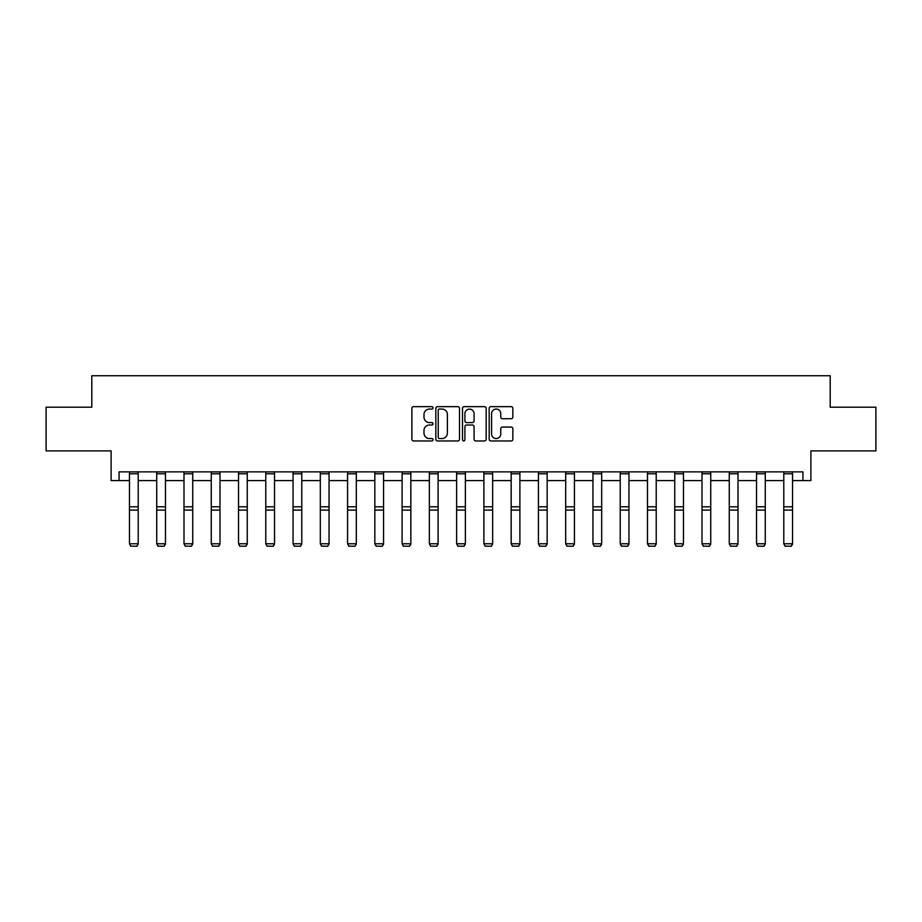 <?xml version="1.0" encoding="UTF-8"?>
<svg xmlns="http://www.w3.org/2000/svg" width="922" height="922" viewBox="0 0 922 922"><rect width="100%" height="100%" fill="white"/><g stroke="black" fill="none" stroke-linecap="round" stroke-linejoin="round"><path stroke-width="1.38" d="M433.04 407.847A1.199 1.199 0 0 0 431.842 406.648L413.609 406.648A1.717 1.717 0 0 0 411.892 408.365L411.892 439.241A1.717 1.717 0 0 0 413.609 440.958L431.842 440.958A1.199 1.199 0 0 0 433.04 439.759A1.199 1.199 0 0 0 431.842 438.561L429.479 438.561A5.486 5.486 0 0 1 423.993 433.063L423.993 430.493A5.486 5.486 0 0 1 429.479 425.007L431.842 425.007A1.199 1.199 0 0 0 433.04 423.809A1.199 1.199 0 0 0 431.842 422.599L429.479 422.599A5.486 5.486 0 0 1 423.993 417.113L423.993 414.543A5.486 5.486 0 0 1 429.479 409.057L431.842 409.057A1.199 1.199 0 0 0 433.04 407.847M119.065 480.604L119.065 471.868L802.935 471.868L802.935 480.604L810.887 480.604L810.887 450.893L875.9 450.893L875.9 407.201L830.203 407.201L830.203 375.738L91.797 375.738L91.797 407.201L46.1 407.201L46.1 450.893L111.113 450.893L111.113 480.604L129.46 480.604M511.134 418.738A1.717 1.717 0 0 0 512.851 417.032L512.851 408.365A1.717 1.717 0 0 0 511.134 406.648L490.896 406.648A1.717 1.717 0 0 0 489.179 408.365L489.179 439.241A1.717 1.717 0 0 0 490.896 440.958L511.134 440.958A1.717 1.717 0 0 0 512.851 439.241L512.851 428.776A1.717 1.717 0 0 0 511.134 427.059L502.467 427.059A1.717 1.717 0 0 0 500.761 428.776L500.761 433.974A4.587 4.587 0 0 1 496.163 438.561A4.587 4.587 0 0 1 491.576 433.974L491.576 413.644A4.587 4.587 0 0 1 496.163 409.057A4.587 4.587 0 0 1 500.761 413.644L500.761 417.032A1.717 1.717 0 0 0 502.467 418.738L511.134 418.738M459.502 408.365A1.717 1.717 0 0 0 457.785 406.648L437.547 406.648A1.717 1.717 0 0 0 435.829 408.365L435.829 439.241A1.717 1.717 0 0 0 437.547 440.958L457.785 440.958A1.717 1.717 0 0 0 459.502 439.241L459.502 408.365M464.215 406.648L484.453 406.648A1.717 1.717 0 0 1 486.171 408.365L486.171 439.241A1.717 1.717 0 0 1 484.453 440.958L475.798 440.958A1.717 1.717 0 0 1 474.081 439.241L474.081 426.725A1.717 1.717 0 0 0 472.364 425.007L466.613 425.007A1.717 1.717 0 0 0 464.907 426.725L464.907 439.759A1.199 1.199 0 0 1 463.697 440.958A1.199 1.199 0 0 1 462.498 439.759L462.498 408.365A1.717 1.717 0 0 1 464.215 406.648M138.208 480.604L156.728 480.604M165.464 480.604L183.997 480.604M192.733 480.604L211.253 480.604M219.989 480.604L238.521 480.604M247.257 480.604L265.778 480.604M274.526 480.604L293.046 480.604M301.782 480.604L320.314 480.604M329.05 480.604L347.571 480.604M356.318 480.604L374.839 480.604M383.575 480.604L402.107 480.604M410.843 480.604L429.364 480.604M438.1 480.604L456.632 480.604M465.368 480.604L483.9 480.604M492.636 480.604L511.157 480.604M519.893 480.604L538.425 480.604M547.161 480.604L565.682 480.604M574.429 480.604L592.95 480.604M601.686 480.604L620.218 480.604M628.954 480.604L647.475 480.604M656.222 480.604L674.743 480.604M683.479 480.604L702.011 480.604M710.747 480.604L729.267 480.604M738.003 480.604L756.536 480.604M765.272 480.604L783.792 480.604M792.54 480.604L802.935 480.604M439.425 409.057A1.199 1.199 0 0 0 438.227 410.255L438.227 437.351A1.199 1.199 0 0 0 439.425 438.561L441.915 438.561A5.486 5.486 0 0 0 447.401 433.063L447.401 414.543A5.486 5.486 0 0 0 441.915 409.057L439.425 409.057M474.081 413.724A4.587 4.587 0 0 0 469.494 409.138A4.587 4.587 0 0 0 464.907 413.724L464.907 420.893A1.717 1.717 0 0 0 466.613 422.599L472.364 422.599A1.717 1.717 0 0 0 474.081 420.893L474.081 413.724M138.208 473.781L129.46 473.781L129.46 471.903L138.208 471.903L138.208 544.084L136.894 546.262L130.774 546.135L136.894 546.262M130.774 546.262L129.46 543.773L138.208 543.773L136.894 546.135M129.46 473.781L129.46 543.773L130.774 546.135M165.464 473.781L156.728 473.781L156.728 471.903L165.464 471.903L165.464 544.084L164.151 546.262L158.042 546.135L164.151 546.262M158.042 546.262L156.728 543.773L165.464 543.773L164.151 546.135M156.728 473.781L156.728 543.773L158.042 546.135M192.733 473.781L183.997 473.781L183.997 471.903L192.733 471.903L192.733 544.084L191.419 546.262L185.299 546.135L191.419 546.262M185.299 546.262L183.997 543.773L192.733 543.773L191.419 546.135M183.997 473.781L183.997 543.773L185.299 546.135M219.989 473.781L211.253 473.781L211.253 471.903L219.989 471.903L219.989 544.084L218.687 546.262L212.567 546.135L218.687 546.262M212.567 546.262L211.253 543.773L219.989 543.773L218.687 546.135M211.253 473.781L211.253 543.773L212.567 546.135M247.257 473.781L238.521 473.781L238.521 471.903L247.257 471.903L247.257 544.084L245.944 546.262L239.835 546.135L245.944 546.262M239.835 546.262L238.521 543.773L247.257 543.773L245.944 546.135M238.521 473.781L238.521 543.773L239.835 546.135M274.526 473.781L265.778 473.781L265.778 471.903L274.526 471.903L274.526 544.084L273.212 546.262L267.092 546.135L273.212 546.262M267.092 546.262L265.778 543.773L274.526 543.773L273.212 546.135M265.778 473.781L265.778 543.773L267.092 546.135M301.782 473.781L293.046 473.781L293.046 471.903L301.782 471.903L301.782 544.084L300.48 546.262L294.36 546.135L300.48 546.262M294.36 546.262L293.046 543.773L301.782 543.773L300.48 546.135M293.046 473.781L293.046 543.773L294.36 546.135M329.05 473.781L320.314 473.781L320.314 471.903L329.05 471.903L329.05 544.084L327.736 546.262L321.617 546.135L327.736 546.262M321.617 546.262L320.314 543.773L329.05 543.773L327.736 546.135M320.314 473.781L320.314 543.773L321.617 546.135M356.318 473.781L347.571 473.781L347.571 471.903L356.318 471.903L356.318 544.084L355.005 546.262L348.885 546.135L355.005 546.262M348.885 546.262L347.571 543.773L356.318 543.773L355.005 546.135M347.571 473.781L347.571 543.773L348.885 546.135M383.575 473.781L374.839 473.781L374.839 471.903L383.575 471.903L383.575 544.084L382.261 546.262L376.153 546.135L382.261 546.262M376.153 546.262L374.839 543.773L383.575 543.773L382.261 546.135M374.839 473.781L374.839 543.773L376.153 546.135M410.843 473.781L402.107 473.781L402.107 471.903L410.843 471.903L410.843 544.084L409.529 546.262L403.41 546.135L409.529 546.262M403.41 546.262L402.107 543.773L410.843 543.773L409.529 546.135M402.107 473.781L402.107 543.773L403.41 546.135M438.1 473.781L429.364 473.781L429.364 471.903L438.1 471.903L438.1 544.084L436.798 546.262L430.678 546.135L436.798 546.262M430.678 546.262L429.364 543.773L438.1 543.773L436.798 546.135M429.364 473.781L429.364 543.773L430.678 546.135M465.368 473.781L456.632 473.781L456.632 471.903L465.368 471.903L465.368 544.084L464.054 546.262L457.946 546.135L464.054 546.262M457.946 546.262L456.632 543.773L465.368 543.773L464.054 546.135M456.632 473.781L456.632 543.773L457.946 546.135M492.636 473.781L483.9 473.781L483.9 471.903L492.636 471.903L492.636 544.084L491.322 546.262L485.203 546.135L491.322 546.262M485.203 546.262L483.9 543.773L492.636 543.773L491.322 546.135M483.9 473.781L483.9 543.773L485.203 546.135M519.893 473.781L511.157 473.781L511.157 471.903L519.893 471.903L519.893 544.084L518.59 546.262L512.471 546.135L518.59 546.262M512.471 546.262L511.157 543.773L519.893 543.773L518.59 546.135M511.157 473.781L511.157 543.773L512.471 546.135M547.161 473.781L538.425 473.781L538.425 471.903L547.161 471.903L547.161 544.084L545.847 546.262L539.739 546.135L545.847 546.262M539.739 546.262L538.425 543.773L547.161 543.773L545.847 546.135M538.425 473.781L538.425 543.773L539.739 546.135M574.429 473.781L565.682 473.781L565.682 471.903L574.429 471.903L574.429 544.084L573.115 546.262L566.995 546.135L573.115 546.262M566.995 546.262L565.682 543.773L574.429 543.773L573.115 546.135M565.682 473.781L565.682 543.773L566.995 546.135M601.686 473.781L592.95 473.781L592.95 471.903L601.686 471.903L601.686 544.084L600.383 546.262L594.264 546.135L600.383 546.262M594.264 546.262L592.95 543.773L601.686 543.773L600.383 546.135M592.95 473.781L592.95 543.773L594.264 546.135M628.954 473.781L620.218 473.781L620.218 471.903L628.954 471.903L628.954 544.084L627.64 546.262L621.52 546.135L627.64 546.262M621.52 546.262L620.218 543.773L628.954 543.773L627.64 546.135M620.218 473.781L620.218 543.773L621.52 546.135M656.222 473.781L647.475 473.781L647.475 471.903L656.222 471.903L656.222 544.084L654.908 546.262L648.788 546.135L654.908 546.262M648.788 546.262L647.475 543.773L656.222 543.773L654.908 546.135M647.475 473.781L647.475 543.773L648.788 546.135M683.479 473.781L674.743 473.781L674.743 471.903L683.479 471.903L683.479 544.084L682.165 546.262L676.057 546.135L682.165 546.262M676.057 546.262L674.743 543.773L683.479 543.773L682.165 546.135M674.743 473.781L674.743 543.773L676.057 546.135M710.747 473.781L702.011 473.781L702.011 471.903L710.747 471.903L710.747 544.084L709.433 546.262L703.313 546.135L709.433 546.262M703.313 546.262L702.011 543.773L710.747 543.773L709.433 546.135M702.011 473.781L702.011 543.773L703.313 546.135M738.003 473.781L729.267 473.781L729.267 471.903L738.003 471.903L738.003 544.084L736.701 546.262L730.581 546.135L736.701 546.262M730.581 546.262L729.267 543.773L738.003 543.773L736.701 546.135M729.267 473.781L729.267 543.773L730.581 546.135M765.272 473.781L756.536 473.781L756.536 471.903L765.272 471.903L765.272 544.084L763.958 546.262L757.849 546.135L763.958 546.262M757.849 546.262L756.536 543.773L765.272 543.773L763.958 546.135M756.536 473.781L756.536 543.773L757.849 546.135M792.54 473.781L783.792 473.781L783.792 471.903L792.54 471.903L792.54 544.084L791.226 546.262L785.106 546.135L791.226 546.262M785.106 546.262L783.792 543.773L792.54 543.773L791.226 546.135M783.792 473.781L783.792 543.773L785.106 546.135M138.208 506.789L129.46 506.789M138.208 510.108L129.46 510.108M165.464 506.789L156.728 506.789M165.464 510.108L156.728 510.108M192.733 506.789L183.997 506.789M192.733 510.108L183.997 510.108M219.989 506.789L211.253 506.789M219.989 510.108L211.253 510.108M247.257 506.789L238.521 506.789M247.257 510.108L238.521 510.108M274.526 506.789L265.778 506.789M274.526 510.108L265.778 510.108M301.782 506.789L293.046 506.789M301.782 510.108L293.046 510.108M329.05 506.789L320.314 506.789M329.05 510.108L320.314 510.108M356.318 506.789L347.571 506.789M356.318 510.108L347.571 510.108M383.575 506.789L374.839 506.789M383.575 510.108L374.839 510.108M410.843 506.789L402.107 506.789M410.843 510.108L402.107 510.108M438.1 506.789L429.364 506.789M438.1 510.108L429.364 510.108M465.368 506.789L456.632 506.789M465.368 510.108L456.632 510.108M492.636 506.789L483.9 506.789M492.636 510.108L483.9 510.108M519.893 506.789L511.157 506.789M519.893 510.108L511.157 510.108M547.161 506.789L538.425 506.789M547.161 510.108L538.425 510.108M574.429 506.789L565.682 506.789M574.429 510.108L565.682 510.108M601.686 506.789L592.95 506.789M601.686 510.108L592.95 510.108M628.954 506.789L620.218 506.789M628.954 510.108L620.218 510.108M656.222 506.789L647.475 506.789M656.222 510.108L647.475 510.108M683.479 506.789L674.743 506.789M683.479 510.108L674.743 510.108M710.747 506.789L702.011 506.789M710.747 510.108L702.011 510.108M738.003 506.789L729.267 506.789M738.003 510.108L729.267 510.108M765.272 506.789L756.536 506.789M765.272 510.108L756.536 510.108M792.54 506.789L783.792 506.789M792.54 510.108L783.792 510.108"/></g></svg>
